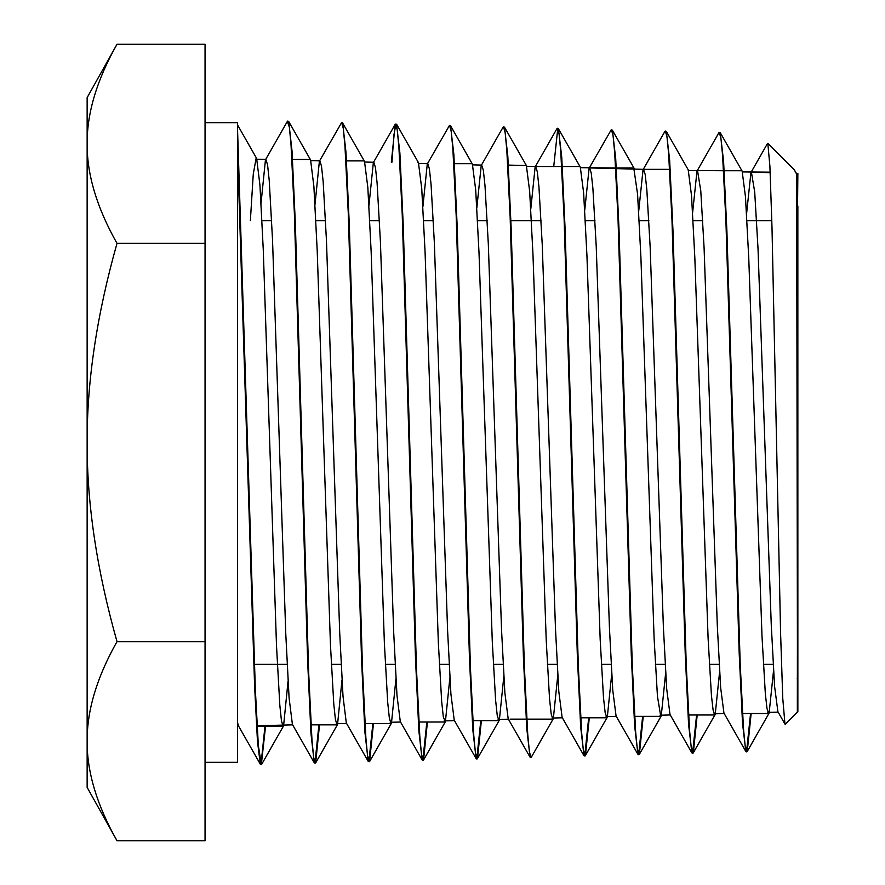<?xml version="1.0" encoding="UTF-8"?>
<svg xmlns="http://www.w3.org/2000/svg" width="885" height="885" viewBox="0 0 885 885"><rect width="100%" height="100%" fill="white"/><g stroke="black" fill="none" stroke-linecap="round" stroke-linejoin="round"><path stroke-width="1.33" d="M796.754 207.035L797.861 205.939L797.341 711.64M261.982 220.675L271.651 220.675M315.868 220.675L325.536 220.675M369.753 220.675L379.433 220.675M423.649 220.675L433.318 220.675M477.546 220.675L487.204 220.675M510.877 220.675L541.089 220.675M585.317 220.675L594.974 220.675M639.191 220.675L648.86 220.675M693.077 220.675L702.745 220.675M746.962 220.675L771.82 220.675M797.85 205.951L797.861 711.617M237.479 722.271L238.463 725.855L260.334 764.209L257.48 741.597L254.614 686.185L237.479 149.465L237.479 181.868L237.479 127.307L255.356 689.824L258.332 745.214L261.318 764.607L265.555 726.253M784.962 724.096L782.76 698.365L780.581 632.941L772.008 227.744L769.906 166.214L767.815 143.337L794.288 169.809L796.666 174.19L797.462 678.662M751.144 713.531L747.25 751.465L745.17 746.11L743.511 729.019L740.192 663.827L726.906 231.184L723.587 161.269L720.268 132.783L718.852 132.783L696.982 171.148L692.623 212.61M697.192 714.98L693.331 752.892L691.229 747.515L689.57 730.446L686.251 665L672.976 230.432L669.646 160.074L666.328 131.389L664.912 131.378L643.041 169.743L638.682 211.393M643.24 716.352L639.368 754.252L637.277 748.821L635.618 731.63L632.299 665.719L619.024 229.591L615.717 158.736L612.398 130.15L611.358 129.752M589.288 717.79L585.416 755.668L583.337 750.281L581.677 733.045L578.359 666.825L565.072 228.253L561.743 157.231L558.424 128.59L557.462 128.292M557.782 128.436L553.733 166.513M531.62 756.697L531.033 757.449L529.374 751.608L527.714 734.03L524.396 667.423L511.121 227.191L507.813 156.092L504.494 127.197L503.078 127.174L481.219 165.517L476.849 207.776M481.374 720.622L477.48 758.655L475.444 753.024L473.785 735.612L470.466 668.684L457.158 225.797L453.839 154.3L450.509 125.803L449.514 125.46M427.422 722.005L423.528 760.093L421.503 754.429L419.844 736.906L416.514 669.923L403.217 224.768L399.887 152.994L396.557 124.354L395.606 124.077M395.96 124.188L393.947 134.752L391.933 162.254M373.47 723.554L369.587 761.365L367.529 755.724L365.87 737.802L362.551 670.266L349.276 224.038L345.958 152.065L342.639 122.904L341.643 122.55M319.507 724.837L315.68 762.826M256.96 159.211L265.898 159.444L267.558 164.732L269.217 180.352L272.525 239.769L285.778 633.948L289.096 697.977L292.404 724.428L314.275 762.793L315.281 763.169L313.622 757.217L311.951 739.594L308.633 672.014L295.347 223.595L292.028 151.025L288.709 121.455L287.713 121.09M796.666 174.19L795.372 171.325M773.545 670.587L769.12 713.089L768.645 713.509L766.985 708.531L765.326 693.552L762.018 636.669L748.765 258.309L745.458 196.68L742.139 171.115L720.257 132.706M719.605 671.803L715.213 714.394L714.748 714.814L713.089 709.991L711.429 695.444L708.111 638.583L694.836 257.767L691.517 195.552L688.198 169.787L666.317 131.4M665.653 672.965L661.239 715.954L660.752 716.374L657.444 696.241L654.126 638.76L640.884 256.694L637.576 194.202L633.793 168.117M611.712 674.215L607.298 717.171L606.811 717.591L605.152 712.602L603.493 697.634L600.185 639.689L586.932 255.334L583.613 192.676L580.294 167.11L558.413 128.734M557.771 675.432L553.324 718.653L552.859 719.074L551.2 714.084L549.541 698.873L546.233 640.563L532.98 254.581L529.673 191.459L526.365 165.517L508.355 165.108M503.819 676.594L499.35 720.158L498.919 720.567L497.259 715.589L495.6 700.146L492.281 641.481L479.017 252.867L475.699 189.866L472.38 164.09L450.498 125.681M449.879 677.799L445.398 721.673L443.319 716.972L441.659 701.396L438.341 642.643L425.065 251.805L421.747 188.627L418.428 162.575L417.775 162.254M395.927 678.939L391.458 723.189L390.993 723.576L389.345 718.067L387.685 702.247L384.378 643.207L371.136 251.251L367.828 187.421L364.509 161.38L342.628 122.993M341.986 680.023L337.539 724.516L337.085 724.903L335.437 719.616L333.778 704.029L330.459 644.922L317.206 250.632L313.887 186.458L310.58 159.897L288.698 121.51M288.034 681.339L283.576 725.877L283.134 726.286L281.474 720.976L279.826 705.29L276.507 645.762L263.265 249.659L259.947 185.208L256.639 158.437L237.479 124.829M256.163 158.039L253.265 174.135L250.366 220.675M261.064 203.085L265.445 159.853L287.315 121.466L289.373 127.174L291.032 144.941L294.351 212.688L307.637 661.051L310.956 733.411L314.275 762.793M315.016 204.313L319.385 161.28M319.85 160.904L321.498 166.126L323.158 181.591L326.465 240.687L339.707 632.731L343.026 696.406L346.334 723.167M368.956 205.453L373.348 162.597L395.219 124.309L391.336 162.254M373.791 162.254L375.45 167.508L377.099 182.974L380.417 241.738L393.67 631.967L396.978 695.378L400.297 721.596L422.167 759.972L418.848 730.822L415.519 659.104L402.244 214.812L398.925 147.629L397.265 129.807L395.219 124.309M422.897 206.636L427.267 164.09M427.798 163.692L429.391 168.902L431.05 184.268L434.358 242.778L447.611 630.961L450.919 694.094L454.237 720.202L476.108 758.556L472.778 729.45L469.459 657.865L456.162 215.066L452.843 148.47L451.184 131.124L449.514 125.349L427.267 164.079M472.712 164.864L481.683 165.097L483.343 170.285L484.991 185.562L488.31 243.773L501.552 630.02L504.87 692.767L508.178 718.764L530.049 757.14L526.73 728.189L523.411 657.002L510.125 216.427L506.806 150.007L505.147 132.584L503.488 126.809M530.79 209.004L535.148 166.933L557.019 128.535L559.11 134.21L560.769 151.656L564.088 217.987L577.363 656.216L580.671 726.95L583.989 755.724L584.996 756.044M561.721 166.513L535.624 166.513L537.284 171.668L538.943 186.879L542.251 244.78L555.492 628.992L558.811 691.495L562.119 717.37L583.989 755.724M584.742 210.188L589.1 168.382M615.717 168.615L589.576 167.929L591.235 173.029L592.884 188.228L596.202 245.809L609.444 628.007L612.752 690.178L616.06 715.954L637.941 754.319L634.611 725.578L631.293 654.966L618.007 218.252L614.688 152.497L613.028 135.339L611.358 129.597L589.089 168.327M669.624 169.345L643.517 169.345L645.176 174.434L646.824 189.501L650.143 246.782L663.385 627.022L666.693 688.873L670.011 714.505L691.882 752.903L688.563 724.306L685.244 654.103L671.969 219.668L668.651 154.034L666.991 136.843L665.332 131.013M697.546 170.75L700.776 190.784L704.084 247.778L717.326 626.005L720.644 687.579L723.952 713.133L745.823 751.487L742.504 723.023L739.185 653.152L725.91 220.741L722.591 155.417L720.932 138.281L719.284 132.418M746.575 213.794L750.922 172.597L767.527 143.436M770.204 172.652L751.409 172.166L754.717 192.1L758.025 248.762L771.266 624.943L774.574 686.251L777.893 711.662L784.973 724.096M797.562 206.238L797.861 173.383M750.557 713.531L746.553 751.664M696.606 714.98L692.579 753.102M642.654 716.352L638.66 754.485M588.691 717.79L584.719 755.878M530.624 757.449L530.049 757.14M480.787 720.622L476.805 758.744M426.835 722.005L422.853 760.16M372.873 723.554L368.901 761.531M369.189 761.708L368.204 761.343L364.885 731.884L361.567 659.668L348.281 213.329L344.962 146.058L343.303 128.469L341.643 122.528L319.385 161.247M318.921 724.837L314.971 762.97M264.969 726.253L261.009 764.397M237.479 181.868L237.479 762.339L205.055 762.339M205.055 122.661L237.479 122.661L237.479 127.307M205.055 44.25L205.055 243.375L117.008 243.375C96.896 207.809 86.94 174.622 87.139 143.812C86.94 113.003 96.896 79.816 117.008 44.25L205.055 44.25M205.055 243.375L205.055 641.625L117.008 641.625C96.896 570.482 86.94 504.107 87.139 442.5C86.94 380.893 96.896 314.518 117.008 243.375M205.055 641.625L205.055 840.75L117.008 840.75C96.896 805.184 86.94 771.997 87.139 741.188C86.94 710.378 96.896 677.191 117.008 641.625M117.008 44.25L87.139 97.604L87.139 787.396L117.008 840.75M797.23 678.441L797.861 679.061M254.36 664.325L287.138 664.325M331.355 664.325L341.145 664.325M385.362 664.325L395.141 664.325M439.369 664.325L449.149 664.325M493.365 664.325L503.145 664.325M547.372 664.325L557.152 664.325M601.369 664.325L611.159 664.325M655.376 664.325L665.166 664.325M709.372 664.325L719.173 664.325M763.39 664.325L773.18 664.325M797.352 712.126L785.26 724.218M747.239 751.476L769.12 713.089M693.32 752.781L715.213 714.394M639.357 754.352L661.239 715.954M612.376 130.172L634.268 168.548M585.405 755.547L607.298 717.171M531.431 757.029L553.324 718.653M504.472 127.119L526.365 165.517M477.469 758.545L499.35 720.158M423.517 760.082L445.398 721.673M396.546 124.165L418.428 162.575M369.576 761.598L391.458 723.189M315.657 762.914L337.539 724.516M261.695 764.286L283.576 725.877M257.092 726.253L283.134 726.253M292.537 159.466L310.115 159.466M311.033 724.837L337.085 724.837M346.489 160.904L364.056 160.904M364.974 723.554L390.993 723.554M418.904 722.005L444.978 722.005M454.403 163.681L471.948 163.681M472.833 720.622L498.919 720.622M510.114 719.151L526.177 719.151M526.774 719.151L552.859 719.151M562.307 166.513L579.841 166.513M580.704 717.79L606.811 717.79M580.56 167.685L615.672 167.951M616.27 167.951L633.793 167.951M634.633 716.352L660.752 716.352M688.574 714.98L714.748 714.98M688.519 170.517L723.587 170.739M724.173 170.739L741.663 170.739M742.515 713.531L768.645 713.531M742.482 171.933L770.182 172.177M746.243 751.83L746.829 751.83M692.302 753.301L692.9 753.301M638.339 754.651L638.937 754.651M530.436 757.449L531.033 757.449M476.517 758.954L477.115 758.954M422.587 760.381L423.174 760.381M260.721 764.607L261.318 764.607M346.411 723.122L368.204 761.343M643.517 169.334L616.314 168.626M535.624 166.513L526.686 166.28M427.732 163.692L418.793 163.448M373.89 162.276L364.808 162.043M319.85 160.86L310.889 160.627M778.158 712.137L767.859 712.403M724.195 713.553L713.985 713.819M670.255 714.958L659.989 715.235M616.314 716.374L606.092 716.64M562.362 717.79L552.096 718.056M508.421 719.195L498.122 719.472M454.481 720.611L444.159 720.888M400.54 722.027L390.208 722.293M346.588 723.443L336.3 723.709M292.647 724.848L257.07 725.777M238.707 726.264L237.479 726.297"/></g></svg>
